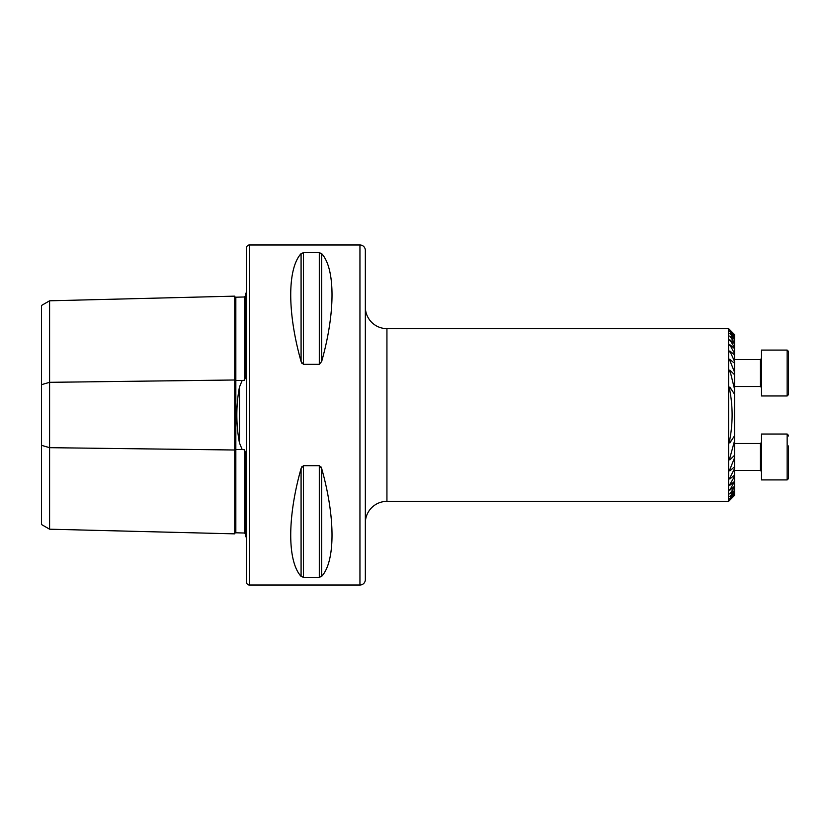 <?xml version="1.0" encoding="UTF-8"?>
<svg xmlns="http://www.w3.org/2000/svg" width="830" height="830" viewBox="0 0 830 830"><rect width="100%" height="100%" fill="white"/><g stroke="black" fill="none" stroke-linecap="round" stroke-linejoin="round"><path stroke-width="1.25" d="M245.524 534.064L244.466 533.016L235.834 532.798A1.079 1.079 0 0 1 235.834 532.798A1.079 1.079 0 0 0 234.724 533.856L49.593 529.198L41.5 524.529L41.5 384.663L49.593 382.319L234.724 379.995L234.724 296.144A1.079 1.079 0 0 0 235.803 297.202L244.466 296.984L245.524 295.937M234.724 533.856L234.724 450.005A1.079 0.54 180 0 1 235.803 449.476A1.079 0.54 180 0 1 235.834 449.476L242.194 449.559L239.465 442.992L239.465 387.008C235.969 405.611 235.969 424.275 239.465 442.992M49.593 529.198L49.593 447.681L234.724 450.005L234.724 379.995A1.079 0.54 180 0 0 235.803 380.524A1.079 0.54 180 0 0 235.834 380.524L242.194 380.441L239.465 387.008M242.194 380.441L244.466 380.285L245.524 377.1L245.524 293.343A5.395 5.395 0 0 0 246.603 292.689M246.603 537.311A5.395 5.395 0 0 0 245.524 536.657L245.524 452.9L244.466 449.715L242.194 449.559M365.345 522.952A21.59 21.59 0 0 1 386.936 501.362L728.584 501.362L728.584 328.639L734.529 334.646L729.829 330.216L734.529 335.382L729.829 331.326L734.529 336.97L729.829 333.255L734.529 339.449L729.829 336.057L734.529 342.915L734.529 343.703L729.829 339.823L734.529 347.521L734.529 348.558L729.829 344.72L734.529 353.528L734.529 354.867L729.829 350.997L734.529 361.392L734.529 363.177L729.508 359.234M365.345 307.048A21.59 21.59 0 0 0 386.936 328.639L728.584 328.639M249.301 244.985A2.698 2.698 0 0 0 246.603 247.682L246.603 582.318A2.698 2.698 0 0 0 249.301 585.015L249.301 244.985L359.95 244.985A5.395 5.395 0 0 1 365.345 250.38L365.345 579.62A5.395 5.395 0 0 1 359.95 585.015L249.301 585.015M729.829 360.438L734.529 372.131L734.529 374.693L729.829 370.087L734.529 389.104L734.529 394.219L729.829 387.06L729.829 390.525C732.869 406.762 732.869 423.082 729.829 439.475L729.829 442.94L734.529 435.781L734.529 440.896L729.829 458.056L729.829 459.913L734.529 455.307L734.529 457.87L729.829 469.562L729.829 470.88L734.529 466.823L734.529 468.608L729.829 477.997L729.829 479.003L734.529 475.134L734.529 476.472L729.829 484.502L729.829 485.28L734.529 481.442L729.829 490.177L734.529 486.297L734.529 487.086L729.829 493.943L734.529 490.551L729.829 496.745L734.529 493.03L729.829 498.674L734.529 494.618L729.829 499.785L734.529 495.354L728.584 501.362M729.829 489.565L729.829 490.177L729.829 489.565M729.829 484.502L729.829 485.28L729.829 484.502M729.829 477.997L729.829 479.003L729.829 477.997M729.508 470.683L729.829 469.562M729.508 459.561L729.829 458.056M729.508 442.307L729.829 439.475M729.829 390.525L729.508 387.693M729.829 371.944L729.508 370.336M729.829 350.997L729.829 352.003L729.829 350.997M729.829 344.72L729.829 345.498L729.829 344.72M729.829 339.823L729.829 340.435L729.829 339.823M245.524 496.164L245.524 463.576L245.524 496.164M245.524 366.424L245.524 333.836L245.524 366.424M301.083 253.617L301.083 361.517C287.273 312.599 287.273 268.702 301.083 253.617L303.427 252.704L319.311 252.704L321.656 253.617C335.465 268.702 335.465 312.599 321.656 361.517L319.311 364.329L303.427 364.329L301.083 361.517L301.84 363.27M301.083 576.383C287.273 561.298 287.273 517.401 301.083 468.483L303.427 465.672L319.311 465.672L321.656 468.483C335.465 517.401 335.465 561.298 321.656 576.383L319.311 577.296L303.427 577.296L301.083 576.383L301.083 468.483L301.84 466.73M319.311 465.672L319.311 577.296L321.656 576.383L321.656 468.483L320.909 466.74M41.5 384.663L41.5 305.471L49.593 300.802L234.724 296.144M734.529 334.646L729.829 329.884M729.829 500.117L734.529 495.354M235.803 297.202A1.079 1.079 0 0 0 235.834 297.202L235.834 532.798M41.5 445.337L49.593 447.681L49.593 300.802M734.529 494.618L734.529 495.271M734.529 493.03L734.529 494.379M734.529 490.551L734.529 492.626M734.529 470.475L734.529 475.134M734.529 487.086L734.529 489.97M734.529 340.03L734.529 342.915M734.529 354.867L734.529 359.525M734.529 482.479L734.529 486.297M734.529 343.703L734.529 347.521M734.529 476.472L734.529 481.442M734.529 348.558L734.529 353.528M734.529 334.729L734.529 335.382M734.529 335.621L734.529 336.97M734.529 337.374L734.529 339.449M734.529 363.177L734.529 372.131M734.529 457.87L734.529 466.823M734.529 374.693L734.529 389.104M734.529 440.896L734.529 455.307M734.529 394.219L734.529 435.781M788.5 445.938L788.5 477.997M788.5 435.397L787.151 434.038L761.515 434.038L761.515 479.916L787.151 479.916L787.151 434.038L788.5 435.968M788.5 351.464L788.5 394.603L787.151 395.962L787.151 350.084L788.5 351.432M787.151 350.084L761.515 350.084L761.515 395.962L787.151 395.962M788.5 362.357L788.5 373.718M788.5 445.98L788.5 468.027M359.95 585.015L359.95 244.985M386.936 328.639L386.936 501.362M244.466 533.016L244.466 449.715M244.466 380.285L244.466 296.984M303.427 465.672L303.427 577.296M303.427 252.704L303.427 364.329M319.311 252.704L319.311 364.329M321.656 253.617L321.656 361.517M760.436 386.49L760.436 359.525L761.515 358.446M734.426 470.475L760.436 470.475L760.436 443.49L761.515 442.411M734.529 386.51L760.436 386.51L761.515 387.589M734.426 359.525L760.436 359.525M760.436 470.475L761.515 471.554M734.529 443.49L760.436 443.49M787.151 479.916L788.5 478.568"/></g></svg>
